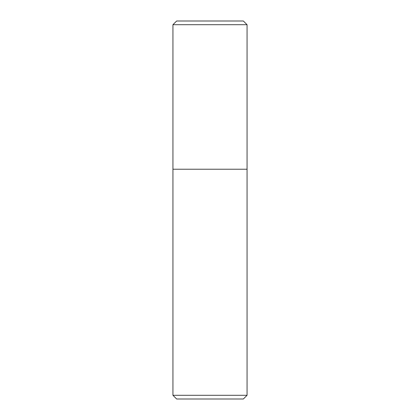 <?xml version="1.0" encoding="UTF-8"?>
<svg xmlns="http://www.w3.org/2000/svg" width="420" height="420" viewBox="0 0 420 420"><rect width="100%" height="100%" fill="white"/><g stroke="black" fill="none" stroke-linecap="round" stroke-linejoin="round"><path stroke-width="0.63" d="M172.94 169.234L247.06 169.234L247.06 24.707L243.353 21L176.647 21L172.94 24.707L172.94 169.234L172.94 24.707L176.647 21L243.353 21L247.06 24.707L172.94 24.707L247.06 24.707L247.06 169.234L172.94 169.234L172.94 395.294L176.647 399L243.353 399L247.06 395.294L247.06 169.234L172.94 169.234L247.06 169.234L247.06 395.294L172.94 395.294L172.94 169.234M172.94 395.294L247.06 395.294L243.353 399L176.647 399L172.94 395.294"/></g></svg>
